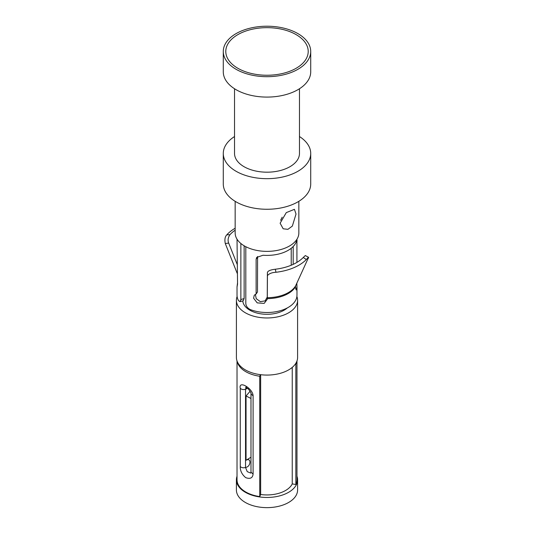 <?xml version="1.0" encoding="UTF-8"?>
<svg xmlns="http://www.w3.org/2000/svg" width="534" height="534" viewBox="0 0 534 534"><rect width="100%" height="100%" fill="white"/><g stroke="black" fill="none" stroke-linecap="round" stroke-linejoin="round"><path stroke-width="0.8" d="M296.143 34.63A41.218 23.796 180 0 1 304.854 60.863A41.218 23.796 180 0 1 237.857 68.279A41.218 23.796 0 0 1 229.146 60.863A41.218 23.796 0 0 1 243.864 31.76A41.218 23.796 0 0 1 296.143 34.63M280.637 220.302L282.172 217.218M296.023 214.041L292.352 226.076L287.926 229.333L283.187 228.792L280.123 223.219L286.277 212.619L294.428 209.321L296.023 214.041M298.846 201.318L298.846 232.978A31.846 18.39 180 0 1 279.189 249.972A31.846 18.39 180 0 1 244.479 245.98A31.846 18.39 0 0 1 235.154 232.978L235.154 201.318M223.285 184.03A43.715 25.238 0 0 0 236.088 201.879A43.715 25.238 180 0 0 283.728 207.346A43.715 25.238 180 0 0 310.715 184.03L310.715 153.438A43.715 25.238 180 0 1 283.728 176.754A43.715 25.238 180 0 1 236.088 171.281A43.715 25.238 0 0 1 223.285 153.438L223.285 184.03M234.526 136.537A43.715 25.238 0 0 0 223.285 153.438M299.474 136.537A43.715 25.238 180 0 1 310.715 153.438M234.526 88.744L234.526 153.438A32.474 18.75 0 0 0 244.038 166.695A32.474 18.75 180 0 0 279.429 170.76A32.474 18.75 180 0 0 299.474 153.438L299.474 88.744M223.285 71.85A43.715 25.238 0 0 0 236.088 89.699A43.715 25.238 180 0 0 283.728 95.165A43.715 25.238 180 0 0 310.715 71.85L310.715 51.451A43.715 25.238 180 0 1 283.728 74.773A43.715 25.238 180 0 1 236.088 69.3A43.715 25.238 0 0 1 223.285 51.451L223.285 71.85M310.715 51.451A43.715 25.238 180 0 0 297.912 33.609A43.715 25.238 0 0 0 250.272 28.135A43.715 25.238 0 0 0 223.285 51.451M287.312 307.924A24.23 13.991 180 0 1 249.865 310.194A24.23 13.991 0 0 1 242.79 300.889M296.891 296.51A30.598 17.669 180 0 1 297.598 300.302A30.598 17.669 180 0 1 278.708 316.622A30.598 17.669 180 0 1 245.36 312.791A30.598 17.669 0 0 1 236.402 300.302L236.402 357.413A30.598 17.669 0 0 0 245.36 369.902A30.598 17.669 180 0 0 278.708 373.733A30.598 17.669 180 0 0 297.598 357.413L297.598 300.302M237.109 296.51A30.598 17.669 0 0 0 236.402 300.302M292.245 367.392L292.245 483.904A26.233 15.146 180 0 1 260.652 494.491L259.751 496.587L259.751 376.25A29.977 17.308 180 0 1 237.236 361.518M260.652 374.694L260.652 494.491M260.432 374.668L259.751 376.25M296.977 476.241A30.598 17.669 180 0 1 297.598 479.792A30.598 17.669 180 0 1 278.708 496.119A30.598 17.669 180 0 1 245.36 492.288A30.598 17.669 0 0 1 236.402 479.792L236.402 489.972A30.598 17.669 0 0 0 245.36 502.467A30.598 17.669 180 0 0 278.708 506.292A30.598 17.669 180 0 0 297.598 489.972L297.598 479.792M237.023 476.241A30.598 17.669 0 0 0 236.402 479.792M296.977 360.964L296.977 479.792A29.977 17.308 0 0 1 295.849 484.492L292.245 483.904M237.023 360.964L237.023 479.792A29.977 17.308 0 0 0 259.751 496.587M295.849 484.492L295.849 364.155L295.342 364.068M296.764 361.518A29.977 17.308 180 0 1 295.849 364.155M253.096 395.841L253.096 474.072C252.649 478.037 250.186 479.232 245.7 477.643C241.949 474.492 240.133 470.794 240.267 466.569L240.267 388.338C238.277 379.854 252.936 388.425 253.096 395.841L250.987 393.945L250.987 472.169M253.096 474.072L250.987 472.176L250.76 473.091L247.229 471.635L245.533 467.444L245.533 389.213L246.121 387.484M240.267 466.569C241.742 467.831 243.497 468.118 245.533 467.444C250.953 466.97 251.681 457.097 246.047 460.281L250.987 457.211M240.267 388.338C241.742 389.6 243.497 389.893 245.533 389.213L247.502 388.392M250.099 391.275L246.047 395.961L250.987 398.504M244.131 245.78L244.131 298.539L243.25 300.762L239.986 301.663L238.558 300.662A29.977 17.308 180 0 1 237.023 295.202L237.023 286.945L237.55 284.168L237.023 239.192M255.359 294.334L256.247 298.7L260.378 301.663L265.144 300.869L267.26 297.084L267.394 272.56C267.781 270.925 270.411 269.81 275.284 269.236A41.632 24.037 0 0 0 303.265 257.481L305.308 255.559L308.619 257.328L295.642 285.797L295.429 287.432L296.143 289.929L296.977 286.705L296.817 283.247M257.575 256.46L257.488 291.978L256.126 293.994L254.257 295.235L253.597 298.212L257.194 302.878L264.156 303.399L267.294 299.247L267.427 275.637C269.143 273.588 272 272.46 275.985 272.273A45.156 26.066 0 0 0 306.336 259.524C308.312 257.208 308.932 256.874 308.198 258.516M293.186 264.363L293.186 246.514M296.924 262.388L296.924 242.182C297.131 239.339 296.984 239.005 296.49 241.188A29.977 17.308 180 0 1 263.022 255.245L256.667 257.435L256.126 259.317L256.126 293.994M296.977 239.192L296.49 241.188M296.977 286.705L296.977 295.202A29.977 17.308 180 0 1 281.051 310.488A29.977 17.308 180 0 1 250.199 309.533C247.436 308.085 245.967 306.029 245.807 303.359L245.807 246.708M240.861 243.491L240.861 299.594L239.986 301.663M237.49 283.154L237.023 286.945M235.154 228.245A45.156 26.066 0 0 0 226.823 234.827C224.988 236.662 224.48 239.566 225.288 243.537L237.169 273.288M235.154 230.201A41.632 24.037 0 0 0 229.954 234.706C228.031 237.57 227.604 240.353 228.672 243.063L237.169 264.343M246.047 395.961L246.047 460.281M296.116 242.209L296.924 242.182M257.488 257.301L256.126 259.317M267.26 297.084L267.294 299.247M267.394 272.56L267.427 275.637M267.3 297.698A30.204 17.435 0 0 0 295.642 285.797M267.294 298.619A29.977 17.308 0 0 0 295.429 286.805M228.672 243.063L225.288 243.537M229.954 234.706L226.823 234.827M244.131 298.539L240.861 299.594M275.284 269.236L275.985 272.273M303.265 257.481L306.336 259.524M291.23 248.277L291.23 265.224M246.581 387.05L245.633 387.284L247.642 388.505C248.49 388.612 251.761 393.645 250.987 393.945"/></g></svg>
